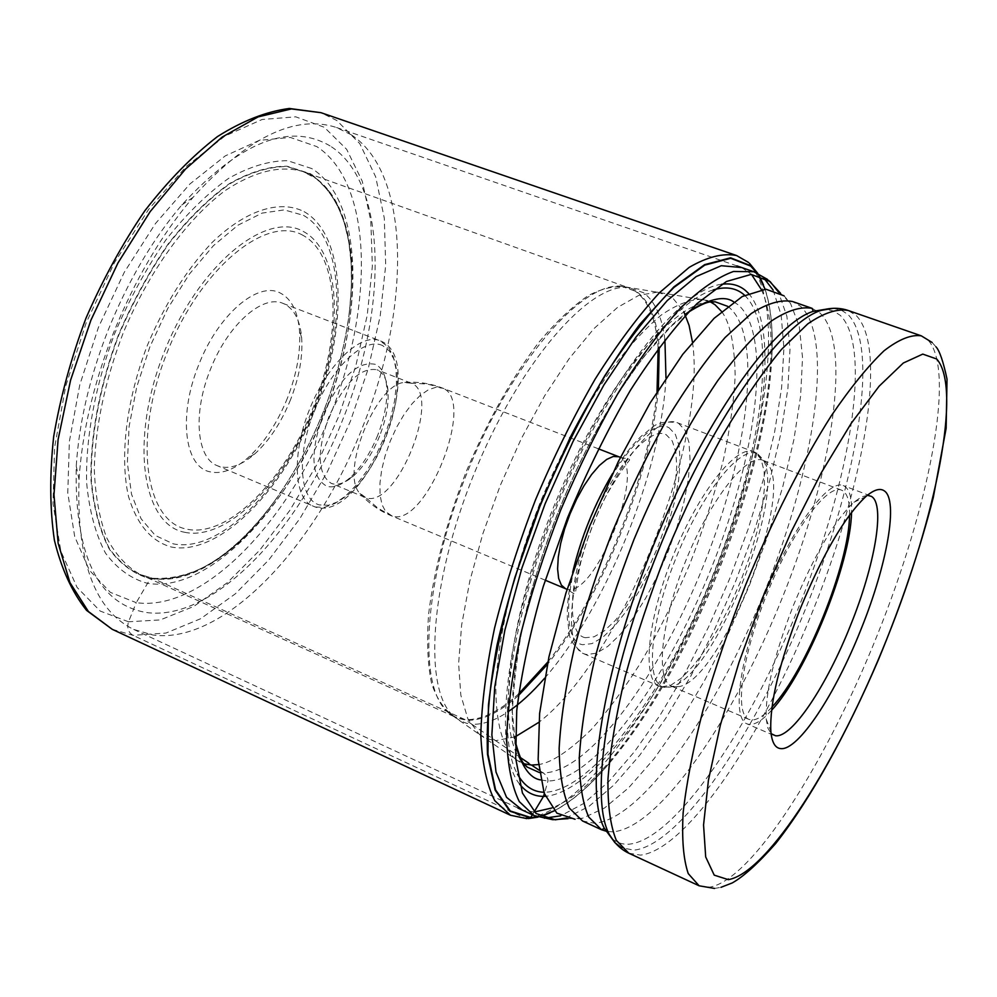 <?xml version="1.0" encoding="UTF-8"?>
<svg xmlns="http://www.w3.org/2000/svg" width="997" height="997" viewBox="0 0 997 997"><rect width="100%" height="100%" fill="white"/><g stroke="black" fill="none" stroke-linecap="round" stroke-linejoin="round"><path stroke-width="0.75" stroke-dasharray="4.99 3.74" d="M756.81 272.891L758.729 275.758M765.023 289.217C771.279 307.799 773.46 332.001 771.566 361.799C764.475 483.283 688.715 670.782 609.441 763.116C590.099 785.86 571.73 801.75 554.32 810.773M542.106 815.646L537.071 816.817M721.579 284.295C679.032 288.943 605.054 383.484 555.005 507.71C504.719 631.849 492.269 751.24 519.649 784.141M748.535 293.392C781.187 330.431 762.73 455.965 715.472 572.54C668.489 689.226 594.573 792.353 545.347 796.316M744.622 295.262C779.293 328.449 761.845 453.959 714.637 570.857C667.728 687.893 593.178 791.12 544.761 792.279L547.976 781.012C547.926 777.859 546.319 775.155 543.153 772.887L539.078 770.145M713.191 289.953C670.707 302.116 602.649 392.98 556.201 508.196C509.579 623.362 495.422 735.985 517.543 774.245M543.839 792.254L544.761 792.279L544.337 793.687M733.717 301.904L737.979 304.671C772.725 333.845 756.985 454.37 711.609 567.48C666.557 680.739 594.362 780.614 547.976 781.012L540.598 779.903M710.587 301.991L700.991 299.337C689.288 299.648 675.954 304.945 660.986 315.239C645.308 328.399 628.945 346.233 611.884 368.728C585.7 406.315 561.884 450.681 540.461 501.84C513.729 569.337 497.64 637.32 495.821 687.182C495.97 723.037 502.463 746.977 515.287 759.016L524.023 763.764M657.559 292.121L672.265 297.418L683.817 311.675M692.441 342.033C707.758 443.515 620.308 660.014 538.791 722.351M515.175 736.833L495.634 740.684L471.768 724.183C482.698 724.831 494.786 720.694 508.059 711.771M657.546 292.121L638.965 295.299L617.517 307.425L593.963 328.599L569.275 358.496L544.636 395.821L521.219 438.83L500.22 485.576L482.835 533.794L469.824 581.002L461.648 624.957L458.608 663.628L460.838 695.233L467.867 718.837L479.034 734.004M479.034 734.016L486.835 738.715L495.634 740.684L520.334 757.508M664.912 339.641C662.033 316.946 654.929 301.318 643.601 292.732L628.334 287.472M628.322 287.472C588.729 282.849 518.49 363.818 473.65 474.846C428.797 585.837 423.052 692.94 454.782 717.055L460.377 720.881L466.496 723.274L471.768 724.183L464.988 719.572L153.114 578.484L150.211 578.771L136.253 602.674C202.84 612.033 287.884 522.777 330.805 413.78C374.286 305.007 372.928 182.974 316.809 146.596L290.364 137.436L259.345 140.328L225.21 155.918L189.854 184.034L155.445 223.565L124.251 272.343L98.429 327.365L79.748 385.004L69.379 441.409L67.771 492.954L74.7 536.623L89.319 570.197L110.343 592.368L136.253 602.674L128.538 621.779C126.719 627.873 128.214 632.397 133.025 635.326L525.319 818.201L510.439 815.234M544.686 678.159C606.002 607.871 661.248 471.083 665.984 377.925M310.565 173.765C345.598 199.512 358.135 248.727 348.152 321.42C337.796 385.714 314.005 444.587 276.805 498.039C234.794 555.591 192.595 582.497 150.211 578.771C134.271 574.322 120.637 564.427 109.296 549.11C99.688 530.753 93.606 507.859 91.039 480.442C89.967 436.761 99.463 385.577 118.444 334.942C132.638 301.755 149.263 271.346 168.319 243.729C188.234 218.567 208.61 198.515 229.472 183.585C250.01 171.995 269.19 166.2 287.011 166.2L310.565 173.765M351.118 134.707L336.425 127.479C295.1 114.069 247.293 137.362 193.019 197.381C161.128 235.068 134.495 280.518 113.135 333.758C93.431 384.331 82.066 432.91 79.037 479.507C76.395 560.389 94.59 610.351 133.648 629.419L152.952 635.014C224.587 644.797 316.959 544.723 362.846 426.429C410.59 308.871 411.337 173.989 351.118 134.707M330.107 145.936C289.516 122.083 240.065 141.786 181.741 205.033C152.117 239.978 127.442 282.039 107.713 331.216C89.506 377.95 79.012 422.927 76.246 466.172C74.426 554.668 97.482 603.397 145.412 612.37C212.573 622.888 300.047 529.868 343.118 418.69C388.007 308.223 387.472 181.79 330.107 145.936M867.39 495.285L861.258 497.029L853.931 502.226C834.414 520.721 814.163 555.304 793.176 605.977C773.984 655.577 765.011 693.351 766.232 719.298L767.889 728.122L771.092 733.642M771.578 710.313C762.58 720.233 755.115 724.931 749.183 724.433L746.952 723.834C731.624 718.388 739.512 658.057 765.945 592.928C792.166 527.725 828.395 478.847 843.213 485.564L844.484 486.187C849.618 489.552 851.974 498.288 851.538 512.396M849.544 515.063C849.83 501.952 847.537 493.827 842.677 490.698L841.518 490.138C827.236 483.67 792.391 530.753 767.167 593.427C741.768 656.026 734.141 714.101 748.909 719.373L750.99 719.921C756.561 720.445 763.565 716.145 772.002 707.01M764.313 460.938L768.749 465.487C793.114 499.46 720.557 679.032 679.443 686.559L671.716 686.285C655.166 680.228 660.812 622.215 685.836 560.563C710.662 498.836 746.89 453.186 763.004 460.327L764.313 460.938M411.325 383.197L403.586 382.536C375.62 385.141 340.824 471.282 359.132 492.58L365.862 497.715C396.806 509.517 442.606 394.264 411.325 383.197L427.377 384.044L442.842 388.232C476.504 400.433 425.619 528.422 392.083 515.997L385.665 511.598L382.025 504.706L380.069 495.16L379.932 483.42L381.652 470.036L385.141 455.704L390.238 441.148L396.681 427.14L404.121 414.403L412.185 403.586L420.447 395.223L428.473 389.727L435.888 387.297L442.842 388.232M379.633 435.963C372.454 453.56 363.544 467.07 352.901 476.479C345.186 482.947 338.307 485.352 332.25 483.695L331.129 483.283C317.532 474.074 316.722 452.052 328.723 417.245C344.289 382.873 360.378 367.046 376.991 369.775L377.402 369.937C383.297 372.728 386.811 379.346 387.92 389.79C389.029 403.461 386.263 418.852 379.633 435.963M377.751 435.141C370.074 453.971 360.528 468.44 349.1 478.523C340.824 485.464 333.422 488.056 326.904 486.299C311.101 477.501 309.78 453.735 322.953 414.976C339.965 377.626 357.412 360.74 375.296 364.329C381.639 367.357 385.415 374.473 386.612 385.677C387.796 400.345 384.842 416.821 377.751 435.141M290.588 399.61C281.279 422.578 269.315 440.699 254.671 453.996C241.935 465.051 230.27 469.238 219.676 466.559L217.321 465.724C196.646 458.234 192.583 413.281 210.28 369.812C227.441 325.134 262.473 294.152 282.924 303.362L284.12 303.861C294.24 308.97 300.085 320.261 301.642 337.734C302.914 356.739 299.225 377.365 290.588 399.61M287.385 398.202C277.203 423.326 264.068 443.179 247.991 457.773C233.983 469.923 221.11 474.56 209.37 471.681C184.445 466.197 178.201 415.188 198.577 365.226C217.894 314.865 257.799 280.88 280.145 292.956C291.298 298.689 297.742 311.164 299.461 330.368C300.87 351.243 296.844 373.85 287.385 398.202M532.398 814.773L534.168 811.907M531.513 765.06L528.734 763.179M757.147 273.041L758.966 275.845M765.098 289.217C771.279 307.861 773.41 332.051 771.491 361.799L771.466 362.26C764.113 483.682 688.74 670.246 609.69 762.705L609.391 763.066C590.099 785.786 571.767 801.713 554.369 810.823M542.306 815.733L537.408 816.942M741.706 267.545L751.489 274.412M761.347 289.554C810.773 396.345 661.647 765.484 551.902 807.969M534.317 812.019L522.478 810.162M689.625 310.89C657.808 330.904 602.101 404.034 559.728 508.221C517.443 612.494 505.94 705.739 515.125 742.815M727.723 306.353L728.894 307.213C763.39 335.528 748.398 453.598 703.919 564.452C659.79 675.455 588.753 773.011 543.153 772.887L539.377 772.538M518.452 695.557C499.048 712.855 481.588 721.068 466.048 720.183L457.012 718.027L448.986 713.154C417.307 688.977 422.616 582.46 467.306 472.279C511.685 361.986 581.862 281.665 621.43 286.276L715.011 301.755C678.134 296.645 608.818 377.165 559.566 492.73C510.078 608.158 495.197 725.554 520.284 759.577M721.566 311.45C729.854 322.168 734.39 343.28 735.163 374.81C734.216 398.464 730.402 426.367 723.697 458.533C715.111 492.717 703.708 528.161 689.5 564.85C674.022 600.917 657.546 633.893 640.074 663.79C622.726 690.846 606.35 712.88 590.934 729.891C569.025 751.152 551.54 762.717 538.505 764.587M658.17 348.589C656.3 320.349 648.748 301.268 635.525 291.348L628.422 287.672L621.43 286.276L636.709 291.647C649.645 301.331 657.148 319.85 659.191 347.193M658.394 389.578C650.38 476.99 602.275 596.069 547.328 664.513M349.436 312.098L349.424 312.223C339.665 383.234 313.631 447.678 271.321 505.541L271.246 505.641C230.706 558.158 190.452 582.472 150.485 578.584C134.57 574.135 120.961 564.252 109.645 548.961C100.049 530.616 93.98 507.76 91.412 480.38C90.353 436.748 99.85 385.652 118.793 335.079C132.975 301.941 149.575 271.583 168.593 243.991C188.483 218.854 208.834 198.839 229.659 183.922C250.16 172.344 269.315 166.561 287.111 166.549L310.628 174.101C343.99 198.116 356.926 244.115 349.436 312.098L351.393 287.31L351.206 263.806L348.825 241.984L344.239 222.281L337.485 205.095L328.674 190.851L316.311 178.662L303.013 171.559L312.472 176.008C362.31 206.529 364.204 314.716 325.321 411.923C286.986 509.355 211.052 588.093 153.114 578.484L140.228 574.484C126.793 566.869 115.627 554.656 106.729 537.857C99.426 518.552 95.276 495.621 94.279 469.064C95.376 426.168 104.972 380.891 123.092 333.222C148.727 271.695 186.888 219.091 225.334 190.464C254.522 171.285 280.406 164.991 303.013 171.559L628.422 287.672C616.856 285.13 603.484 287.747 588.317 295.548C572.365 306.403 555.653 322.243 538.218 343.08C511.399 378.536 487.359 421.432 466.135 471.805C446.419 522.789 433.894 570.346 428.573 614.476C426.654 641.582 427.651 664.588 431.601 683.481C437.085 699.62 444.886 710.799 454.981 717.005L464.988 719.572C480.903 720.47 498.799 711.895 518.689 693.85M547.839 661.996C601.627 593.988 648.474 478.037 657.023 391.746M311.787 168.568L287.672 160.716C269.414 160.629 249.749 166.511 228.687 178.326C207.276 193.58 186.352 214.106 165.901 239.903C146.322 268.243 129.249 299.449 114.667 333.521C95.201 385.503 85.48 438.044 86.639 482.835C89.319 510.938 95.6 534.38 105.508 553.148C117.172 568.788 131.193 578.871 147.556 583.37C207.55 592.991 285.653 511.847 325.047 411.736C365.002 311.837 363.157 200.434 311.787 168.568M128.538 621.779L100.199 611.061L77.068 587.395L60.854 551.179L53.028 503.759L54.561 447.553L65.777 385.889L86.178 322.804L114.468 262.597L148.665 209.333L186.352 166.374L224.973 136.028L262.124 119.49L295.76 116.836L324.312 127.28L346.682 149.363L362.26 181.242L370.809 220.885L372.367 266.249L367.22 315.276L355.779 366.049L338.606 416.684L316.361 465.4L289.803 510.439L259.818 550.082L227.416 582.634L193.779 606.425L160.305 619.91L128.538 621.779M112.225 629.306L133.025 635.326L165.951 633.058L200.609 618.738L235.379 593.788L268.878 559.84L299.885 518.602L327.34 471.83L350.383 421.307L368.217 368.803L380.181 316.174L385.702 265.302L384.306 218.181L375.707 176.93L359.817 143.668L336.861 120.537L320.947 112.673M736.559 255.531L747.252 261.787C787.057 299.013 767.914 438.992 715.896 568.701C664.214 698.548 581.064 814.948 525.319 818.201M544.337 818.176L534.08 815.558M753.782 271.72L762.979 276.954M773.124 290.04L781.149 315.064L783.916 348.152L781.623 387.646L774.632 431.95L763.353 479.495L748.249 528.771L729.829 578.335L708.655 626.789L685.288 672.726L660.375 714.762L634.628 751.489L608.843 781.498L583.881 803.383L560.713 815.82M565.91 818.076L588.903 806.461L613.853 785.05L639.762 755.215L665.684 718.388L690.834 676.066L714.438 629.718L735.848 580.765L754.442 530.691L769.659 480.94L780.975 433.034L787.892 388.543L789.985 349.075L786.907 316.348L778.433 292.021M784.016 295.797L790.509 303.424L799.233 326.119L802.535 357.549L800.628 395.996L793.874 439.739L782.682 487.084L767.59 536.398L749.108 586.136L727.86 634.728L704.468 680.702L679.618 722.526L654.107 758.692L628.758 787.68L604.556 807.994L582.51 818.25L575.07 819.26M568.116 818.649L582.51 818.25L581.5 819.571L582.547 820.98L594.249 823.223C641.844 819.983 717.242 710.724 765.721 589.015C814.512 467.431 834.427 338.02 800.641 306.328L792.416 301.48L790.908 301.493L790.509 303.424L780.427 293.143M812.119 308.347L820.082 313.095C852.809 344.513 831.984 474.036 783.031 595.994C734.39 718.077 659.54 828.046 612.968 831.834L606.874 831.436M611.834 838.44C616.719 842.714 622.452 844.633 629.045 844.197L629.095 844.197C675.567 839.511 750.94 727.137 800.441 602.961C850.242 478.909 872.363 347.305 840.334 315.401L833.554 310.989L825.616 309.269M833.143 308.335L841.231 310.067L848.098 314.603C880.015 347.068 857.221 480.205 806.847 605.64C756.76 731.2 680.801 845.07 634.055 850.142L621.43 847.712M628.795 853.195L640.548 855.127C687.232 849.681 763.403 734.826 813.826 608.432C864.536 482.162 887.866 348.19 856.249 315.526L848.073 310.441M921.303 335.839L928.494 340.588C955.836 372.143 928.955 506.513 877.647 634.204C826.575 762.007 752.585 879.553 709.777 887.168L699.121 885.797M757.907 454.146L762.58 458.907C787.991 494.35 713.329 679.169 670.433 687.008L664.837 687.407C645.084 685.487 649.122 625.007 675.767 558.582C702.15 492.057 741.606 443.603 757.907 454.146M755.302 452.389L753.844 451.703C736.858 444.201 699.009 491.396 673.249 555.479C647.265 619.473 641.707 679.717 659.142 686.11L661.709 686.846L670.894 685.176L681.699 677.885L693.6 665.498L706.001 648.711L718.363 628.372L730.128 605.428L740.808 580.89L749.943 555.803L757.147 531.264L762.069 508.32L764.462 488.032L764.163 471.382L761.085 459.256L755.302 452.389M678.571 423.314L685.188 430.43L689.027 442.693L690.049 459.393L688.279 479.632L683.855 502.438L677.038 526.765L668.115 551.553L657.497 575.73L645.645 598.262L633.033 618.152L620.234 634.466L607.809 646.392L596.356 653.234L586.46 654.518L583.644 653.683C564.452 646.505 568.078 586.361 593.676 523.338C619.037 460.215 658.219 414.428 677 422.603L678.571 423.314M669.124 427.813L675.393 434.43L679.107 445.908L680.153 461.586L678.558 480.616L674.446 502.077L668.052 524.983L659.665 548.313L649.658 571.069L638.466 592.255L626.577 610.924L614.488 626.203L602.761 637.307L591.956 643.626L582.622 644.71C562.196 641.769 563.928 584.628 588.591 523.126C612.981 461.524 651.677 417.307 669.124 427.813M585.413 637.719L585.351 637.706C566.358 634.653 568.165 581.176 591.146 523.911C613.878 466.559 649.932 425.196 666.32 434.817L672.265 441.01L675.754 451.728L676.739 466.397L675.256 484.206L671.405 504.32L665.41 525.793L657.534 547.665L648.15 569L637.656 588.853L626.502 606.313L615.174 620.583L604.207 630.939L594.112 636.784L585.413 637.719M565.536 588.704L566.608 589.065C594.835 599.185 647.514 467.207 619.311 456.962L618.838 456.763M392.083 515.997L378.037 508.271L365.862 497.715M382.661 345.61C364.354 336.525 331.465 367.232 313.993 411.761C296.234 456.177 299.574 500.033 319.501 504.943L328.487 505.242L338.394 501.566L348.788 494.213L359.169 483.582L369.064 470.235L378.025 454.794L385.652 437.982L391.609 420.547L395.622 403.287L397.491 386.973L397.093 372.392L394.438 360.241L389.578 351.156L382.661 345.61M315.239 507.012L324.623 507.299L334.955 503.46L345.797 495.796L356.602 484.741L366.896 470.858L376.218 454.806L384.157 437.322L390.338 419.189L394.513 401.243L396.445 384.269L396.033 369.089L393.254 356.428L388.194 346.931L379.932 340.687C360.852 332.699 327.826 363.743 309.83 408.658C291.573 453.485 293.766 498.749 313.046 506.252L315.239 507.012M302.914 235.304C266.623 214.143 200.123 268.181 166.736 353.474C132.813 438.568 145.101 521.443 186.613 529.133L186.688 529.145C227.765 538.118 284.506 480.716 313.17 407.711C342.307 334.88 339.815 255.257 302.976 235.329L302.914 235.304M184.607 532.273L184.669 532.286C226.78 541.334 284.743 482.598 314.043 408.01C343.803 333.609 341.323 252.179 303.661 231.64L303.599 231.616C266.498 209.806 198.316 265.028 164.081 352.464C129.298 439.702 142.048 524.534 184.607 532.273M303.487 215.364C344.576 238.619 346.981 327.49 314.641 408.234C282.812 489.153 219.751 553.285 173.304 543.864L155.283 535.464L141.076 518.752L131.517 494.225L127.367 462.957L129.087 426.542L136.714 387.035L149.899 346.806L167.857 308.335L189.467 273.976L213.358 245.748L238.059 225.148L262.124 213.096L284.27 209.893L303.487 215.364M304.085 211.638C346.046 235.442 348.476 326.119 315.538 408.434C283.098 490.948 218.804 556.463 171.297 547.004C151.245 541.396 136.988 524.584 128.526 496.543C119.553 457.212 126.17 400.806 147.157 345.872C164.667 304.309 186.302 269.863 212.062 242.545C245.923 209.831 279.908 199.45 304.085 211.638M688.279 312.273L671.666 325.832L644.398 356.004C627.4 379.271 614.95 397.753 607.073 411.462C592.816 436.138 579.431 462.695 566.932 491.135C550.494 529.681 537.358 567.754 527.538 605.353C519.474 637.332 514.415 672.825 512.346 711.833L515.125 740.883M527.039 767.017L478.946 734.128M271.246 505.641C233.585 556.376 194.004 580.59 152.504 578.272L140.228 574.484L454.981 717.005L448.986 713.154L478.946 734.141M349.424 312.223L348.152 321.42M271.321 505.541L276.805 498.039M748.435 262.373L749.395 263.22M757.683 273.278L759.265 275.945M763.428 284.781C770.88 304.621 773.56 330.456 771.466 362.26M609.69 762.705C589.102 787.044 569.225 803.756 550.082 812.854M542.518 815.833L537.969 817.141M528.335 818.587L526.852 818.637M737.007 265.925L336.425 127.479M517.979 808.068L133.648 629.419M76.246 466.172L79.037 479.507M181.741 205.033L193.019 197.381M767.453 279.372L768.662 280.394M714.537 888.427L720.931 887.342M936.009 346.856L932.12 342.47M766.232 719.298L770.843 731.225M853.931 502.226L865.533 496.855M870.132 495.758L843.213 485.564M773.398 735.2L746.952 723.834M841.518 490.138L763.004 460.327M748.909 719.373L671.716 686.285M612.582 473.513C622.14 457.76 631.774 445.248 641.495 435.951C653.446 427.863 654.132 420.036 677 422.603L755.938 452.675L768.749 465.487M572.677 572.303C568.614 590.236 566.844 605.902 567.38 619.324C570.371 633.456 565.311 639.501 583.644 653.683L659.142 686.11L662.743 687.207L679.443 686.559M598.325 448.775L442.319 388.02C429.844 383.209 416.933 381.377 403.586 382.536M545.234 580.204L390.799 515.549C378.486 510.339 367.93 502.675 359.132 492.58M620.433 457.336L628.933 459.106C631.064 460.975 629.169 456.651 607.136 494.001C596.655 513.393 588.068 535.339 581.363 559.853C576.702 579.145 576.216 594.137 574.434 594.025L567.081 589.401M387.92 389.79L386.612 385.677M352.901 476.479L349.1 478.523M282.924 303.362L381.178 341.223C429.395 361.45 365.126 523.113 315.501 507.112L217.321 465.724M301.642 337.734L299.461 330.368M254.671 453.996L247.991 457.773M410.926 383.035L376.991 369.775M364.752 497.316L331.129 483.283"/><path stroke-width="1.5" d="M756.81 272.891L750.654 266.074L730.664 258.285L704.767 265.115L674.009 287.385C651.527 309.805 628.409 339.341 604.631 375.994C581.164 416.023 559.554 459.58 539.801 506.663L514.926 577.35C501.728 623.885 492.892 666.495 488.43 705.203L487.969 754.28L495.596 789.911L510.29 810.985L530.716 817.478L532.398 814.773M758.729 275.758L765.023 289.217M554.32 810.773L542.106 815.646M537.071 816.817L530.342 817.739L509.878 811.234L495.16 790.147L487.521 754.48C486.212 723.785 489.377 687.332 497.029 645.084C507.274 600.456 521.394 554.27 539.389 506.513L570.072 437.683C592.704 394.301 615.909 356.552 639.688 324.436L673.81 286.937L704.617 264.654L730.552 257.812L750.567 265.638L757.147 273.041M748.535 293.392L745.357 290.389C738.864 285.017 730.938 282.986 721.579 284.295M519.649 784.141C526.067 792.316 534.031 796.391 543.515 796.366L544.337 793.687M545.347 796.316L543.515 796.366L534.168 811.907M713.191 289.953C725.38 286.301 735.462 287.722 743.426 294.24L744.622 295.262M517.543 774.245C524.11 785.898 532.872 791.905 543.839 792.254M721.566 311.45L715.061 304.77L710.587 301.991M524.023 763.764L531.526 765.06L539.078 770.145M683.817 311.675L689.077 325.396L692.441 342.033M538.791 722.351L515.175 736.833M508.059 711.771C520.023 703.72 532.224 692.516 544.686 678.159M665.984 377.925L664.912 339.641M860.997 629.356C887.118 564.975 898.92 499.385 883.99 490.674C879.616 487.894 873.459 489.963 865.533 496.855C844.671 516.72 822.886 554.095 800.155 608.968C779.38 662.669 769.609 703.421 770.843 731.225C771.828 742.316 775.13 748.111 780.738 748.61C798.261 750.791 835.461 693.937 860.997 629.356M771.092 733.642L775.529 735.749C791.917 738.179 826.762 685.5 850.566 625.269C874.917 565.249 885.573 504.233 871.341 496.356L867.39 495.285M851.538 512.396C850.79 563.417 806.486 673.1 771.578 710.313M772.002 707.01C805.825 671.654 849.307 564.003 849.544 515.063M525.319 818.201L537.408 816.942M528.734 763.179L520.334 757.508M758.966 275.845L765.098 289.217M554.369 810.823L542.306 815.733M751.489 274.412L761.347 289.554M551.902 807.969L534.317 812.019M741.706 267.545L721.292 265.713L696.18 276.568L667.317 300.508L636.024 337.048L603.983 384.83L573.051 441.447L545.135 503.722L521.954 567.916L504.881 630.141L494.749 686.759L491.87 734.789L496.008 772.052L506.538 797.313L522.478 810.162M733.717 301.904C724.831 295.424 710.138 298.427 689.625 310.89M515.125 742.815C521.182 765.97 529.681 778.333 540.598 779.903M727.723 306.353L715.011 301.755C710.824 302.851 710.624 298.452 688.279 312.273M520.284 759.577L527.039 767.017L539.377 772.538M538.505 764.587L531.513 765.06M659.191 347.193L658.394 389.578M547.328 664.513L518.452 695.557M518.689 693.85L547.839 661.996M657.023 391.746L658.17 348.589M320.947 112.673L291.448 108.922L258.073 116.911L222.219 137.038L185.592 168.979L150.173 211.613L117.97 262.934L90.901 320.211L70.575 380.218L58.1 439.515L53.975 494.786L58.125 543.203L69.94 582.597L88.409 611.522L112.225 629.306L86.565 610.376C72.108 592.218 61.39 568.826 54.399 540.224C49.8 508.993 49.563 474.422 53.688 436.487C60.356 397.379 71.123 357.948 85.966 318.23C102.89 279.334 122.531 243.505 144.889 210.716C168.281 180.569 192.471 155.856 217.458 136.589C242.358 120.861 266.324 111.49 289.329 108.474L320.947 112.673L736.559 255.531C723.161 252.877 707.372 256.827 689.189 267.358L659.59 292.582C638.441 315.663 616.956 344.513 595.147 379.122C573.674 416.447 553.796 456.688 535.514 499.833C518.689 543.577 505.043 586.323 494.562 628.098C486.212 668.152 481.626 703.82 480.803 735.113C482.124 763.141 486.785 785 494.761 800.678L510.439 815.234L112.225 629.306M560.713 815.82L544.337 818.176M517.979 808.068L534.08 815.558L519.3 801.625C511.847 786.508 507.623 765.384 506.638 738.241C507.71 707.932 512.396 673.349 520.683 634.503C531.015 593.988 544.362 552.488 560.725 510.015C578.459 468.104 597.677 428.984 618.389 392.668C639.401 358.957 660.051 330.83 680.34 308.272C699.906 289.442 717.616 277.178 733.48 271.471L753.782 271.72L737.007 265.925M762.979 276.954L773.124 290.04M778.433 292.021L770.12 281.578L751.152 274.412L726.464 281.49L697.028 303.574C675.48 325.645 653.247 354.583 630.353 390.375C607.721 429.433 586.809 471.868 567.605 517.667L543.29 586.398C530.279 631.624 521.419 673.05 516.733 710.662L515.686 758.381L522.428 793.026L536.05 813.527L555.292 819.833L565.91 818.076M575.07 819.26L556.887 813.153L544.188 793.263L538.143 759.664L539.614 713.441L548.948 656.824L565.91 593.128L589.539 526.553L618.265 461.698L650.081 403.037L682.746 354.334L714.101 318.317L742.304 296.495L765.908 289.205L784.016 295.797M792.416 301.48C780.95 299.337 767.241 303.35 751.277 313.519L725.081 337.522C706.25 359.319 686.97 386.387 667.267 418.752C647.788 453.56 629.606 490.985 612.719 531.027C597.053 571.555 584.142 611.111 573.973 649.695C565.673 686.659 560.725 719.522 559.143 748.273C559.491 773.996 562.906 793.936 569.362 808.118L582.547 820.98L601.49 829.728L588.716 817.029C582.522 802.934 579.394 783.044 579.307 757.346C581.139 728.583 586.311 695.682 594.81 658.643C605.154 619.972 618.202 580.291 633.93 539.601C659.74 477.887 687.643 424.959 717.641 380.804C736.92 354.782 754.953 334.768 771.765 320.76C787.48 310.441 800.927 306.303 812.119 308.347L792.416 301.48M606.874 831.436L601.49 829.728L604.381 828.395L611.834 838.44M825.616 309.269L813.278 311.313C772.849 323.925 702.947 422.554 652.699 547.179C602.275 671.741 584.068 791.244 604.381 828.395L609.279 834.389C588.928 797.052 607.584 676.016 658.743 549.621C709.727 423.152 780.389 323.128 820.967 310.416L833.143 308.335M621.43 847.712L614.763 842.502L609.279 834.389C614.302 843.138 620.807 849.407 628.795 853.195L616.32 840.346C610.401 825.94 607.622 805.476 607.983 778.956C610.314 749.208 616.046 715.111 625.169 676.639C636.186 636.422 649.907 595.109 666.345 552.699C683.992 510.763 702.81 471.506 722.813 434.929C742.977 400.919 762.543 372.392 781.523 349.386L807.72 323.913C823.534 313.008 836.982 308.522 848.073 310.441C839.686 307.612 830.651 307.599 820.967 310.416L813.278 311.313L812.119 308.347M628.795 853.195L699.121 885.797L688.254 873.609C683.431 859.539 681.724 839.3 683.132 812.879C686.459 783.144 693.089 748.897 702.997 710.138C714.699 669.56 728.932 627.761 745.681 584.74C772.139 520.746 802.174 461.661 831.348 415.712C850.416 387.758 867.988 366.111 884.052 350.77C898.908 339.292 911.32 334.319 921.303 335.839L848.073 310.441M936.694 358.995L936.731 359.032C962.279 387.821 936.32 515.848 887.131 638.205C838.203 760.674 767.914 872.961 728.296 879.653L714.226 875.142L705.689 856.922L703.558 824.98L708.418 780.315L720.382 725.043L738.989 662.382L763.141 596.443L791.219 531.775L821.266 472.815L851.201 423.364L879.092 386.238L903.332 363.008L922.773 354.109L936.694 358.995M598.325 448.775L618.838 456.763L613.305 456.464L606.724 459.393L599.384 465.474L591.657 474.447L583.93 485.888L576.602 499.235L570.06 513.791L564.651 528.809L560.663 543.502L558.27 557.099L557.597 568.926L558.644 578.397L561.348 585.077L565.536 588.704L545.234 580.204M515.125 740.883C522.553 768.687 525.618 763.789 527.039 767.017M749.395 263.22L757.683 273.278M759.265 275.945L763.428 284.781M550.082 812.854L542.518 815.833M537.969 817.141L528.335 818.587M748.435 262.373L736.559 255.531M510.439 815.234L526.852 818.637M534.08 815.558L552.837 819.721L568.116 818.649M768.662 280.394L780.427 293.143M767.453 279.372L753.782 271.72M720.931 887.342L732.259 882.931C743.7 876.5 758.156 863.377 775.641 843.574C810.561 799.27 847.014 732.87 878.27 660.114C901.438 604.244 919.77 550.045 933.292 497.491L946.141 428.274L947.025 379.147C943.287 361.537 939.61 350.782 936.009 346.856M932.12 342.47L921.303 335.839M699.121 885.797L714.537 888.427M572.677 572.303C581.014 537.371 594.312 504.432 612.582 473.513M618.838 456.763L620.433 457.336M567.081 589.401L565.536 588.704"/></g></svg>

